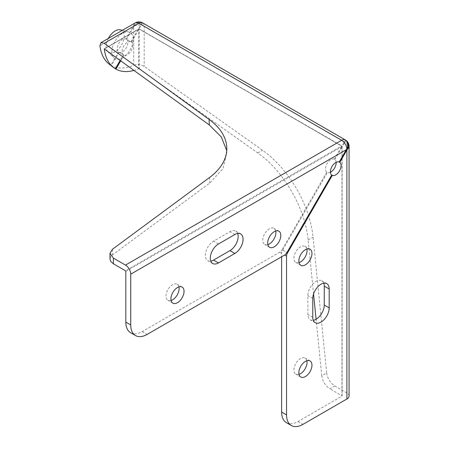 <?xml version="1.0" encoding="UTF-8"?>
<svg xmlns="http://www.w3.org/2000/svg" width="449" height="449" viewBox="0 0 449 449"><rect width="100%" height="100%" fill="white"/><g stroke="black" fill="none" stroke-linecap="round" stroke-linejoin="round"><path stroke-width="0.34" stroke-dasharray="2.25 1.68" d="M123.408 54.789A7.538 4.35 -60 0 1 123.688 46.269A7.538 4.35 -60 0 1 130.923 41.774L126.006 38.934A7.538 4.35 120 0 0 118.766 43.43A7.538 4.35 120 0 0 118.491 51.949L123.408 54.789L120.259 60.245M336.144 162.336A7.538 4.35 120 0 0 334.875 159.524L334.297 159.187A7.538 4.35 120 0 0 327.057 163.689A7.538 4.35 120 0 0 326.777 172.203L327.36 172.539A7.538 4.35 120 0 0 330.43 172.231M119.069 52.286A7.538 4.35 120 0 0 126.304 47.785A7.538 4.35 120 0 0 126.584 39.265L131.506 42.105A7.538 4.35 -60 0 1 131.226 50.625A7.538 4.35 -60 0 1 123.991 55.126L119.069 52.286L111.397 65.571A55.665 32.137 120 0 0 133.69 65.279L133.69 26.962L134.302 25.975A7.397 6.039 120 0 1 142.591 22.905A7.409 4.277 120 0 0 142.395 22.764M334.875 159.524L341.981 147.216L341.981 146.548L341.397 146.879L334.297 159.187M286.428 422.677A23.196 13.391 120 0 0 298.024 421.527L341.981 396.153L341.981 147.216L345.915 140.402M326.777 172.203L282.006 249.756L286.928 252.596L282.584 250.087A4.642 2.677 120 0 0 281.624 253.32L281.624 256.766M282.584 250.087L327.36 172.539M306.88 360.743A9.277 5.354 120 0 0 305.124 358.1A9.277 5.354 120 0 0 295.846 363.454A9.277 5.354 120 0 0 295.846 374.169A9.277 5.354 120 0 0 299.012 374.365M323.78 283.179A11.595 6.696 120 0 0 321.866 280.81A11.595 6.696 120 0 0 312.931 283.92A11.595 6.696 120 0 0 307.868 295.588L307.868 314.524A11.595 6.696 120 0 0 310.27 319.834A11.595 6.696 120 0 0 313.273 320.305M306.88 249.004A9.277 5.354 120 0 0 305.124 246.366A9.277 5.354 120 0 0 295.846 251.721A9.277 5.354 120 0 0 295.846 262.435A9.277 5.354 120 0 0 299.012 262.631M130.62 332.72A23.196 13.391 120 0 0 142.215 331.57L279.688 252.203A4.642 2.677 120 0 0 282.006 249.756M275.714 231.016A9.277 5.354 120 0 0 273.963 228.373A9.277 5.354 120 0 0 264.686 233.727A9.277 5.354 120 0 0 264.686 244.441A9.277 5.354 120 0 0 267.851 244.638M178.949 286.883A9.277 5.354 120 0 0 177.198 284.239A9.277 5.354 120 0 0 167.92 289.594A9.277 5.354 120 0 0 167.92 300.308A9.277 5.354 120 0 0 171.086 300.504M237.673 233.469A11.595 6.696 120 0 0 235.759 231.1A11.595 6.696 120 0 0 229.961 231.673L213.561 241.141A11.595 6.696 120 0 0 205.984 251.361A11.595 6.696 120 0 0 207.764 260.656A11.595 6.696 120 0 0 210.772 261.127M123.991 55.126L120.803 60.637M142.013 22.568L138.028 29.466L138.606 29.129L138.606 68.77A56.462 32.597 -60 0 1 134.172 70.353M142.591 22.905L131.506 42.105M115.387 68.686L111.397 65.571M126.584 39.265L133.69 26.962M118.491 51.949L110.813 65.24L115.337 68.764M108.95 63.96A55.665 32.137 120 0 0 110.813 65.24M141.744 22.45A7.397 6.039 -60 0 0 133.723 25.638L126.006 38.934M130.923 41.774L138.028 29.466L104.527 48.806L139.168 28.921L342.116 146.357L341.65 145.976L125.49 270.781M326.664 372.934C327.574 378.58 330.284 382.918 334.802 385.949L329.886 388.789C325.373 385.77 322.663 381.431 321.748 375.779L326.664 372.934L313.065 237.235A81.179 46.87 -120 0 0 262.592 150.308L144.185 66.373C140.677 64.381 137.181 64.016 133.69 65.279M321.748 375.779L316.09 319.25M313.559 293.977L308.149 239.94C305.275 208.375 283.616 170.957 257.67 152.89L139.263 68.86L139.263 29.129L341.981 146.166L341.981 395.771L329.886 388.789M112.452 249.257L112.458 254.942L110.555 257.024L109.999 259.045M125.815 271.348L341.397 146.879L345.382 139.981M138.606 68.77L139.263 68.86M142.647 22.893A7.42 4.288 -60 0 1 144.185 26.289A7.42 4.288 0 0 0 134.302 25.975M133.723 25.638A7.42 4.288 60 0 1 135.228 22.893M349.075 146.357A7.42 4.288 0 0 0 346.897 143.326A7.42 4.288 120 0 0 345.601 140.082M349.075 395.962A7.42 4.288 0 0 0 346.897 392.931L334.802 385.949M341.981 395.771L341.981 396.153M226.717 150.567L226.902 152.391L222.99 168.644L209.694 183.097L112.458 254.942M108.372 38.395A12.757 7.364 120 0 0 106.138 46.556A12.757 7.364 120 0 0 107.855 51.68A12.757 7.364 120 0 0 121.533 45.029A12.757 7.364 120 0 0 120.455 29.859M111.874 51.764A15.075 8.705 -60 0 1 117.694 37.435A15.075 8.705 -60 0 1 128.796 32.031A15.075 8.705 -60 0 1 130.075 49.962A15.075 8.705 -60 0 1 113.906 57.82A15.075 8.705 -60 0 1 111.874 51.764M133.112 26.626L99.925 45.781M142.215 331.57L147.137 334.41M298.024 421.527L302.946 424.367M281.624 253.32L279.688 252.203M308.149 239.94A146.357 84.496 120 0 0 313.065 237.235M257.67 152.89A75.589 43.643 120 0 0 262.592 150.308M346.897 392.931L346.897 143.326L144.185 26.289L144.185 66.373M312.785 298.428L307.868 295.588M312.785 317.37L307.868 314.524M234.883 234.513L229.961 231.673M218.483 243.981L213.561 241.141M209.576 177.484A146.357 84.496 120 0 0 209.694 183.097M310.046 249.206L305.124 246.366M300.768 265.275L295.846 262.435M278.885 231.213L273.963 228.373M269.608 247.281L264.686 244.441M326.782 283.65L321.866 280.81M315.187 322.674L310.27 319.834M182.12 287.079L177.198 284.239M172.843 303.148L167.92 300.308M240.681 233.94L235.759 231.1M212.68 263.496L207.764 260.656M310.046 360.94L305.124 358.1M300.768 377.008L295.846 374.169M342.116 395.962L342.116 146.357A0.466 0.466 0 0 0 341.885 145.953L139.168 28.921A0.466 0.466 0 0 0 138.707 28.921L104.336 48.761M226.79 148.625L226.902 152.391M107.855 51.68L113.906 57.82M122.319 30.341L128.796 32.031"/><path stroke-width="0.67" d="M331.699 175.043A7.538 4.35 -60 0 1 331.979 166.528A7.538 4.35 -60 0 1 339.214 162.027L339.792 162.364A7.538 4.35 -60 0 1 339.517 170.878A7.538 4.35 -60 0 1 332.277 175.379L331.699 175.043L286.928 252.596A4.642 2.677 -60 0 1 284.604 255.043L286.546 256.166L286.546 414.898L281.624 412.059A23.196 13.391 120 0 0 286.428 422.677L291.35 425.517A23.196 13.391 -60 0 1 286.546 414.898M330.43 172.231A7.538 4.35 120 0 0 336.144 162.336M281.624 256.766L281.624 412.059M299.012 374.365A9.277 5.354 120 0 0 307.043 362.343A9.277 5.354 120 0 0 306.88 360.743M313.273 320.305A11.595 6.696 120 0 0 324.268 305.056L324.268 286.12A11.595 6.696 120 0 0 323.78 283.179M299.012 262.631A9.277 5.354 120 0 0 307.043 250.609A9.277 5.354 120 0 0 306.88 249.004M339.214 162.027L346.869 148.698A7.397 6.039 -60 0 0 345.382 139.981A7.409 4.277 -60 0 1 345.848 140.234A7.409 4.277 -60 0 1 345.96 140.318A7.397 6.039 120 0 1 346.196 140.492A7.397 6.039 120 0 1 347.447 149.034L339.792 162.364M125.815 322.101A23.196 13.391 120 0 0 130.62 332.72L135.542 335.56A23.196 13.391 -60 0 1 130.738 324.941L125.815 322.101L125.815 271.348L125.49 270.781L113.395 263.799L113.389 258.113L125.49 265.095A7.42 4.288 60 0 1 130.738 274.187L130.738 324.941M267.851 244.638A9.277 5.354 120 0 0 275.882 232.621A9.277 5.354 120 0 0 275.714 231.016M171.086 300.504A9.277 5.354 120 0 0 179.117 288.488A9.277 5.354 120 0 0 178.949 286.883M210.772 261.127A11.595 6.696 120 0 0 213.561 260.078L229.961 250.609A11.595 6.696 120 0 0 237.673 233.469M120.803 60.637L115.921 69.101L115.387 68.686M134.172 70.353A56.462 32.597 -60 0 1 115.921 69.101M142.395 22.764A7.409 4.277 120 0 0 142.148 22.63A7.409 4.277 120 0 0 142.013 22.568A7.397 6.039 -60 0 0 141.744 22.45A7.42 7.42 0 0 0 135.228 22.893L100.969 42.672L99.925 45.781A55.665 32.137 120 0 0 108.95 63.96L113.445 67.462A56.462 32.597 -60 0 1 104.28 48.952L209.369 125.002L221.335 136.984L226.717 150.567M113.445 67.462A56.462 32.597 -60 0 0 115.337 68.764L120.259 60.245M284.604 255.043L147.137 334.41A23.196 13.391 -60 0 1 135.542 335.56M346.897 150.056L346.897 398.993L302.946 424.367A23.196 13.391 -60 0 1 291.35 425.517M332.277 175.379L287.506 252.933L286.928 252.596M286.546 256.166A4.642 2.677 -60 0 1 287.506 252.933M311.965 253.449A9.277 5.354 -60 0 1 307.919 262.788A9.277 5.354 -60 0 1 300.768 265.275A9.277 5.354 -60 0 1 300.768 254.561A9.277 5.354 -60 0 1 310.046 249.206A9.277 5.354 -60 0 1 311.965 253.449M329.184 288.96L329.184 307.896A11.595 6.696 -60 0 1 324.122 319.57A11.595 6.696 -60 0 1 315.187 322.674A11.595 6.696 -60 0 1 312.785 317.37L312.785 298.428A11.595 6.696 -60 0 1 317.847 286.759A11.595 6.696 -60 0 1 326.782 283.65A11.595 6.696 -60 0 1 329.184 288.96L324.268 286.12M311.965 365.189A9.277 5.354 -60 0 1 307.919 374.522A9.277 5.354 -60 0 1 300.768 377.008A9.277 5.354 -60 0 1 300.768 366.294A9.277 5.354 -60 0 1 310.046 360.94A9.277 5.354 -60 0 1 311.965 365.189M316.09 319.25L313.559 293.977M113.389 258.113L109.994 253.354L109.999 259.056L110.858 261.565L113.395 263.799M109.994 253.354L112.452 249.257L209.576 177.484A81.179 46.87 180 0 0 226.79 148.625A81.179 46.87 180 0 0 209.139 119.451A75.589 43.643 120 0 0 209.369 125.002M100.969 42.672L104.224 43.3L209.139 119.451M234.883 253.449L218.483 262.918A11.595 6.696 -60 0 1 212.68 263.496A11.595 6.696 -60 0 1 210.907 254.201A11.595 6.696 -60 0 1 218.483 243.981L234.883 234.513A11.595 6.696 -60 0 1 240.681 233.94A11.595 6.696 -60 0 1 242.46 243.229A11.595 6.696 -60 0 1 234.883 253.449L229.961 250.609M184.039 291.328A9.277 5.354 -60 0 1 179.987 300.662A9.277 5.354 -60 0 1 172.843 303.148A9.277 5.354 -60 0 1 172.843 292.434A9.277 5.354 -60 0 1 182.12 287.079A9.277 5.354 -60 0 1 184.039 291.328M280.805 235.461A9.277 5.354 -60 0 1 276.752 244.795A9.277 5.354 -60 0 1 269.608 247.281A9.277 5.354 -60 0 1 269.608 236.567A9.277 5.354 -60 0 1 278.885 231.213A9.277 5.354 -60 0 1 280.805 235.461M135.228 22.893A7.42 4.288 60 0 1 138.937 23.258A7.42 4.288 -60 0 1 142.647 22.893A7.42 7.42 0 0 0 142.148 22.63M347.447 149.034A7.42 4.288 0 0 0 349.075 146.357A7.42 7.42 0 0 0 346.196 140.492M345.601 140.082A7.42 4.288 120 0 0 345.36 139.931A7.42 4.288 120 0 0 341.65 140.296A7.42 4.288 60 0 1 346.869 148.698M346.897 398.993A7.42 4.288 0 0 0 349.075 395.962L349.075 146.357M122.319 30.341L120.455 29.859A12.757 7.364 120 0 0 108.372 38.395M104.224 43.3L138.937 23.258L341.65 140.296L125.49 265.095M130.738 274.187L346.319 149.719M329.184 307.896L324.268 305.056M218.483 262.918L213.561 260.078M345.848 140.234A7.42 7.42 0 0 0 345.36 139.931L142.647 22.893"/></g></svg>
